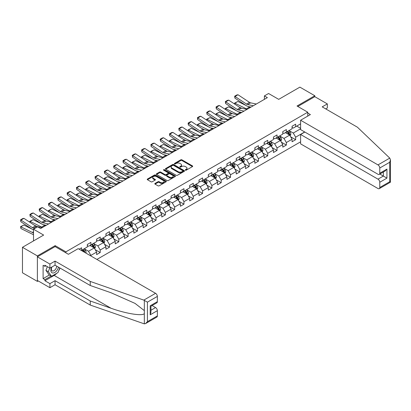 <?xml version="1.0" encoding="UTF-8"?>
<svg xmlns="http://www.w3.org/2000/svg" width="411" height="411" viewBox="0 0 411 411"><rect width="100%" height="100%" fill="white"/><g stroke="black" fill="none" stroke-linecap="round" stroke-linejoin="round"><path stroke-width="0.62" d="M185.418 170.185A0.581 0.334 0 0 0 186.24 170.185L192.461 166.594A0.827 0.478 0 0 0 192.702 166.255A0.827 0.478 0 0 0 192.461 165.916L181.919 159.833A0.827 0.478 0 0 0 180.748 159.833L174.526 163.424A0.581 0.334 0 0 0 175.348 163.897L176.149 163.434A2.651 1.531 0 0 1 179.9 163.434L180.778 163.938A2.651 1.531 0 0 1 181.554 165.022A2.651 1.531 0 0 1 180.778 166.106L179.972 166.568A0.581 0.334 0 0 0 180.794 167.041L181.595 166.578A2.651 1.531 0 0 1 185.346 166.578L186.224 167.082A2.651 1.531 0 0 1 187 168.166A2.651 1.531 0 0 1 186.224 169.25L185.418 169.712A0.581 0.334 0 0 0 185.418 170.185L185.418 169.712M155.039 183.429A0.827 0.478 0 0 0 154.798 183.768A0.827 0.478 0 0 0 155.039 184.107L157.999 185.813A0.827 0.478 0 0 0 159.17 185.813L166.08 181.826A0.827 0.478 0 0 0 166.321 181.487A0.827 0.478 0 0 0 166.08 181.148L155.538 175.06A0.827 0.478 0 0 0 154.366 175.06L147.457 179.052A0.827 0.478 0 0 0 147.215 179.391A0.827 0.478 0 0 0 147.457 179.73L151.027 181.79A0.827 0.478 0 0 0 152.198 181.79L155.158 180.085A0.827 0.478 0 0 0 155.399 179.746A0.827 0.478 0 0 0 155.158 179.407L153.385 178.384A2.214 1.279 0 0 1 152.738 177.48A2.214 1.279 0 0 1 154.104 176.298A2.214 1.279 0 0 1 156.519 176.576L163.46 180.583A2.214 1.279 0 0 1 164.107 181.487A2.214 1.279 0 0 1 162.741 182.669A2.214 1.279 0 0 1 160.326 182.392L159.17 181.724A0.827 0.478 0 0 0 157.999 181.724L155.039 183.429L155.039 184.107L157.999 182.412L157.999 181.724M325.723 108.9L327.336 107.97L327.336 103.906L314.805 96.672L314.805 95.742L299.891 87.132L278.709 99.359L268.568 93.503L264.391 95.912L267.376 97.633L40.663 228.526L37.684 226.805L33.507 229.215L33.507 240.923M55.161 246.641L55.161 245.644L37.386 255.909L22.466 247.299L43.648 235.071L33.507 229.215M55.161 245.644L65.904 251.845L307.767 112.203L307.767 116.097M314.805 95.742L297.025 106.007L307.767 112.203M176.211 175.302A0.827 0.478 0 0 0 177.382 175.302L184.292 171.31A0.827 0.478 0 0 0 184.534 170.971A0.827 0.478 0 0 0 184.292 170.632L173.75 164.549A0.827 0.478 0 0 0 172.579 164.549L165.669 168.536A0.827 0.478 0 0 0 165.428 168.875A0.827 0.478 0 0 0 165.669 169.214L176.211 175.302M163.881 170.313A0.581 0.334 0 0 1 164.467 170.39L164.467 169.702L175.184 175.893A0.827 0.478 0 0 1 175.425 176.232A0.827 0.478 0 0 1 175.184 176.566L168.274 180.557A0.827 0.478 0 0 1 167.102 180.557L156.56 174.47L159.519 172.774L159.519 172.086L156.56 173.796A0.827 0.478 0 0 0 156.319 174.13A0.827 0.478 0 0 0 156.56 174.47L156.56 173.796M159.519 172.774A0.827 0.478 0 0 1 160.691 172.774L160.691 172.086A0.827 0.478 0 0 0 159.519 172.086M160.691 172.086L164.965 174.557A0.827 0.478 0 0 0 166.136 174.557L168.099 173.421A0.827 0.478 0 0 0 168.34 173.082A0.827 0.478 0 0 0 168.099 172.748L163.65 170.18A0.581 0.334 0 0 1 164.467 169.702M37.386 255.909L37.386 281.396L22.466 272.786L22.466 247.299M65.904 252.842L65.904 251.845M96.893 259.439L300.605 141.826M300.605 123.85L295.653 126.706L295.653 124.194L292.072 126.259L292.072 128.771L286.349 132.08L286.349 129.568L282.768 131.633L282.768 134.145L277.04 137.454L277.04 134.936L273.459 137.007L273.459 139.519L267.731 142.828L267.731 140.31L264.155 142.381L264.155 144.893L258.427 148.201L258.427 145.684L254.846 147.755L254.846 150.267L249.117 153.575L249.117 151.058L245.537 153.123L245.537 155.641L239.813 158.949L239.813 156.432L236.233 158.497L236.233 161.014L230.504 164.318L230.504 161.806L226.923 163.871L226.923 166.388L221.195 169.692L221.195 167.179L217.619 169.245L217.619 171.762L211.891 175.065L211.891 172.553L208.31 174.618L208.31 177.136L202.582 180.439L202.582 177.927L199.006 179.992L199.006 182.505L193.278 185.813L193.278 183.301L189.697 185.366L189.697 187.878L183.969 191.187L183.969 188.675L180.388 190.74L180.388 193.252L174.665 196.561L174.665 194.043L171.084 196.114L171.084 198.626L165.356 201.935L165.356 199.417L161.775 201.488L161.775 204L156.046 207.308L156.046 204.791L152.471 206.861L152.471 209.374L146.742 212.682L146.742 210.165L143.162 212.23L143.162 214.748L137.433 218.056L137.433 215.539L133.852 217.604L133.852 220.121L128.129 223.425L128.129 220.913L124.548 222.978L124.548 225.495L118.82 228.799L118.82 226.286L115.239 228.352L115.239 230.869L109.511 234.172L109.511 231.66L105.935 233.725L105.935 236.243L100.207 239.546L100.207 237.034L96.626 239.099L96.626 241.611L90.898 244.92L90.898 242.408L87.322 244.473L87.322 246.985L81.594 250.294L81.594 247.782L79.148 249.189M304.695 131.962L295.653 137.176L295.653 139.694L292.072 141.759L292.072 139.247L286.349 142.55L286.349 145.068L282.768 147.133L282.768 144.615L277.04 147.924L277.04 150.441L273.459 152.507L273.459 149.989L267.731 153.298L267.731 155.81L264.155 157.881L264.155 155.363L258.427 158.672L258.427 161.184L254.846 163.254L254.846 160.737L249.117 164.046L249.117 166.558L245.537 168.628L245.537 166.111L239.813 169.419L239.813 171.932L236.233 173.997L236.233 171.485L230.504 174.793L230.504 177.305L226.923 179.371L226.923 176.858L221.195 180.167L221.195 182.679L217.619 184.745L217.619 182.232L211.891 185.541L211.891 188.053L208.31 190.118L208.31 187.606L202.582 190.91L202.582 193.427L199.006 195.492L199.006 192.98L193.278 196.283L193.278 198.801L189.697 200.866L189.697 198.354L183.969 201.657L183.969 204.175L180.388 206.24L180.388 203.728L174.665 207.031L174.665 209.548L171.084 211.614L171.084 209.096L165.356 212.405L165.356 214.917L161.775 216.987L161.775 214.47L156.046 217.779L156.046 220.291L152.471 222.361L152.471 219.844L146.742 223.152L146.742 225.665L143.162 227.735L143.162 225.218L137.433 228.526L137.433 231.039L133.852 233.109L133.852 230.592L128.129 233.9L128.129 236.412L124.548 238.478L124.548 235.965L118.82 239.274L118.82 241.786L115.239 243.851L115.239 241.339L109.511 244.648L109.511 247.16L105.935 249.225L105.935 246.713L100.207 250.016L100.207 252.534L96.626 254.599L96.626 252.087L90.898 255.39L90.898 255.976M81.594 250.294L81.321 250.448M89.942 245.47L94.242 247.951L88.514 251.26L84.219 248.778M87.322 245.608L88.514 246.297L90.898 244.92M88.514 251.26L90.898 255.39M94.242 247.951L96.626 252.087M99.251 240.101L103.546 242.577L97.818 245.886L93.523 243.404M96.626 240.235L97.818 240.923L100.207 239.546M97.818 245.886L100.207 250.016M103.546 242.577L105.935 246.713M108.561 234.727L112.855 237.204L107.127 240.512L102.832 238.031M105.935 234.861L107.127 235.549L109.511 234.172M107.127 240.512L109.511 244.648M112.855 237.204L115.239 241.339M117.865 229.353L122.159 231.83L116.436 235.138L112.136 232.657M115.239 229.487L116.436 230.181L118.82 228.799M116.436 235.138L118.82 239.274M122.159 231.83L124.548 235.965M127.174 223.98L131.469 226.461L125.74 229.764L121.445 227.283M124.548 224.118L125.74 224.807L128.129 223.425M125.74 229.764L128.129 233.9M131.469 226.461L133.852 230.592M136.478 218.606L140.778 221.087L135.049 224.391L130.755 221.909M133.852 218.744L135.049 219.433L137.433 218.056M135.049 224.391L137.433 228.526M140.778 221.087L143.162 225.218M145.787 213.232L150.082 215.713L144.353 219.017L140.059 216.54M143.162 213.371L144.353 214.059L146.742 212.682M144.353 219.017L146.742 223.152M150.082 215.713L152.471 219.844M155.096 207.858L159.391 210.34L153.663 213.643L149.368 211.167M152.471 207.997L153.663 208.685L156.046 207.308M153.663 213.643L156.046 217.779M159.391 210.34L161.775 214.47M164.4 202.484L168.695 204.966L162.967 208.274L158.672 205.793M161.775 202.623L162.967 203.311L165.356 201.935M162.967 208.274L165.356 212.405M168.695 204.966L171.084 209.096M173.709 197.11L178.004 199.592L172.276 202.9L167.981 200.419M171.084 197.249L172.276 197.938L174.665 196.561M172.276 202.9L174.665 207.031M178.004 199.592L180.388 203.728M183.013 191.737L187.308 194.218L181.585 197.527L177.285 195.045M180.388 191.875L181.585 192.564L183.969 191.187M181.585 197.527L183.969 201.657M187.308 194.218L189.697 198.354M192.322 186.363L196.617 188.844L190.889 192.153L186.594 189.671M189.697 186.502L190.889 187.19L193.278 185.813M190.889 192.153L193.278 196.283M196.617 188.844L199.006 192.98M201.631 180.989L205.926 183.47L200.198 186.779L195.903 184.298M199.006 181.128L200.198 181.816L202.582 180.439M200.198 186.779L202.582 190.91M205.926 183.47L208.31 187.606M210.935 175.62L215.23 178.097L209.502 181.405L205.207 178.924M208.31 175.754L209.502 176.442L211.891 175.065M209.502 181.405L211.891 185.541M215.23 178.097L217.619 182.232M220.245 170.246L224.54 172.723L218.811 176.031L214.516 173.55M217.619 170.38L218.811 171.074L221.195 169.692M218.811 176.031L221.195 180.167M224.54 172.723L226.923 176.858M229.549 164.873L233.844 167.349L228.12 170.657L223.82 168.176M226.923 165.011L228.12 165.7L230.504 164.318M228.12 170.657L230.504 174.793M233.844 167.349L236.233 171.485M238.858 159.499L243.153 161.98L237.424 165.284L233.129 162.802M236.233 159.638L237.424 160.326L239.813 158.949M237.424 165.284L239.813 169.419M243.153 161.98L245.537 166.111M248.162 154.125L252.462 156.606L246.734 159.91L242.439 157.434M245.537 154.264L246.734 154.952L249.117 153.575M246.734 159.91L249.117 164.046M252.462 156.606L254.846 160.737M257.471 148.751L261.766 151.233L256.038 154.536L251.743 152.06M254.846 148.89L256.038 149.578L258.427 148.201M256.038 154.536L258.427 158.672M261.766 151.233L264.155 155.363M266.78 143.377L271.075 145.859L265.347 149.162L261.052 146.686M264.155 143.516L265.347 144.204L267.731 142.828M265.347 149.162L267.731 153.298M271.075 145.859L273.459 149.989M276.084 138.004L280.379 140.485L274.656 143.793L270.356 141.312M273.459 138.142L274.656 138.831L277.04 137.454M274.656 143.793L277.04 147.924M280.379 140.485L282.768 144.615M285.393 132.63L289.688 135.111L283.96 138.42L279.665 135.938M282.768 132.768L283.96 133.457L286.349 132.08M283.96 138.42L286.349 142.55M289.688 135.111L292.072 139.247M300.605 128.807L293.269 133.046L288.974 130.564M296.727 126.085L300.605 128.324M292.072 127.395L293.269 128.083L295.653 126.706M293.269 133.046L295.653 137.176M37.386 281.396L38.187 280.934M264.391 95.912L264.391 99.359M290.675 136.817L295.653 139.694M281.365 142.191L286.349 145.068M272.056 147.564L277.04 150.441M262.752 152.938L267.731 155.81M253.443 158.312L258.427 161.184M244.139 163.681L249.117 166.558M234.83 169.055L239.813 171.932M225.521 174.428L230.504 177.305M216.217 179.802L221.195 182.679M206.908 185.176L211.891 188.053M197.604 190.55L202.582 193.427M188.295 195.924L193.278 198.801M178.985 201.298L183.969 204.175M169.681 206.671L174.665 209.548M160.372 212.045L165.356 214.917M151.068 217.419L156.046 220.291M141.759 222.788L146.742 225.665M132.455 228.162L137.433 231.039M123.146 233.535L128.129 236.412M113.837 238.909L118.82 241.786M104.533 244.283L109.511 247.16M95.224 249.657L100.207 252.534M185.649 170.267L186.224 169.938A2.651 1.531 0 0 0 187 168.854L187 168.166M181.554 165.022L181.554 165.71A2.651 1.531 0 0 1 180.778 166.794L180.203 167.123M192.451 166.599L181.919 160.521A0.827 0.478 0 0 0 180.748 160.521L174.757 163.979M184.292 170.632L184.292 171.31L173.75 165.237A0.827 0.478 0 0 0 172.579 165.237L165.679 169.219M182.828 171.207A0.581 0.334 0 0 0 182.828 170.735L173.576 165.392A0.581 0.334 0 0 0 172.754 165.392L171.906 165.885A2.651 1.531 0 0 0 171.13 166.964A2.651 1.531 0 0 0 171.906 168.048L178.23 171.7A2.651 1.531 0 0 0 181.975 171.7L182.828 171.207L182.828 171.896A0.581 0.334 0 0 0 182.998 171.659L182.998 170.971M171.13 166.964L171.13 167.652A2.651 1.531 0 0 0 171.906 168.736L171.906 168.048M182.828 171.896L181.975 172.389A2.651 1.531 0 0 1 178.23 172.389L171.906 168.736M160.691 172.774L164.965 175.245A0.827 0.478 0 0 0 166.136 175.245L168.099 174.11A0.827 0.478 0 0 0 168.34 173.776L168.34 173.082M164.467 170.39L175.173 176.576M169.404 177.115A2.214 1.279 0 0 0 171.819 177.393A2.214 1.279 0 0 0 173.185 176.211A2.214 1.279 0 0 0 172.533 175.307L170.092 173.894A0.827 0.478 0 0 0 168.921 173.894L166.958 175.029A0.827 0.478 0 0 0 166.712 175.369A0.827 0.478 0 0 0 166.958 175.708L169.404 177.115L169.404 177.804A2.214 1.279 0 0 0 171.819 178.081A2.214 1.279 0 0 0 173.185 176.9L173.185 176.211M166.712 175.369L166.712 176.057A0.827 0.478 0 0 0 166.958 176.396L166.958 175.708M169.404 177.804L166.958 176.396M164.107 181.487L164.107 182.176A2.214 1.279 0 0 1 162.741 183.357A2.214 1.279 0 0 1 160.326 183.08L159.17 182.412A0.827 0.478 0 0 0 157.999 182.412M152.738 177.48L152.738 178.169A2.214 1.279 0 0 0 153.385 179.073L153.385 178.384M155.158 179.407L155.158 180.085L153.385 179.073M166.07 181.832L155.538 175.754A0.827 0.478 0 0 0 154.366 175.754L147.467 179.735M290.161 135.928L290.87 134.14A2.235 1.29 -120 0 0 290.156 132.234L288.923 130.59M234.763 104.147L234.614 103.074L237.887 101.46L245.989 105.457M247.997 106.454L249.379 107.132A6.329 3.653 60 0 1 250.14 107.584M286.775 133.431L285.943 132.316M237.887 101.46L234.907 103.182L246.4 108.858A6.329 3.653 60 0 1 247.16 109.305M234.614 103.074L234.974 104.281M241.827 108.324L238.914 106.886M287.073 131.659L288.306 133.303A2.235 1.29 60 0 1 288.948 134.649L289.663 134.233A2.235 1.29 -120 0 0 289.02 132.892L287.792 131.248M287.232 131.571L288.594 133.395A1.141 0.658 60 0 1 288.805 133.739L289.663 134.233M253.34 105.74L247.638 104.569A4.218 2.435 60 0 1 246.508 104.075L235.015 96.477L234.907 98.137L246.4 105.73A6.329 3.653 -120 0 0 248.095 106.475L251.023 107.076M256.32 104.019L250.618 102.848A4.218 2.435 60 0 1 249.487 102.354L237.995 94.756L235.015 96.477L234.655 96.205L236.741 95.003L237.995 94.756M234.907 98.137L234.655 96.205M51.622 267.15A5.482 3.165 120 0 0 52.808 272.996A5.482 3.165 120 0 0 58.46 267.145M51.914 266.98A3.756 2.168 120 0 0 52.161 270.844A3.756 2.168 120 0 0 52.711 271.013A3.756 2.168 120 0 0 56.692 266.128M59.78 267.91L57.966 272.58L51.524 276.3L49.14 274.923L45.919 270.34L47.347 266.657M51.524 276.3L48.303 271.717L49.731 268.034M45.919 270.34L48.303 271.717M389.762 158.107L390.45 159.776L389.71 162.273L379.774 168.007A2.533 1.459 -120 0 0 377.986 164.903L389.762 158.107L357.4 127.189L322.203 106.865L327.336 103.906M304.844 132.044L300.605 134.489L300.605 143.86L377.986 188.536A2.533 1.459 -120 0 0 379.25 188.659A2.533 1.459 -120 0 0 379.774 187.503L379.774 182.268A2.533 1.459 -120 0 0 377.986 179.165L383.355 176.067L386.936 178.133L379.774 182.268M300.605 134.489L377.986 179.165M307.767 113.066L310.392 114.582L300.605 120.233L300.605 129.599L377.986 174.274A2.533 1.459 -120 0 0 379.25 174.398A2.533 1.459 -120 0 0 379.774 173.242L379.774 168.007M300.605 120.233L377.986 164.903M314.805 96.672L297.831 106.47M379.862 174.048L383.355 176.067L383.355 172.029M379.774 173.242L386.936 169.106L385.143 170.997L379.25 174.398M379.774 187.503L389.71 181.765L390.085 181.986M56.78 273.264A9.494 5.482 -60 0 1 54.149 275.406L44.902 280.744L49.911 283.636L55.043 280.672L90.245 300.996L90.245 305.06L144.328 323.868L145.638 323.534L147.426 321.649L157.362 315.91A2.533 1.459 60 0 1 156.838 317.071L145.638 323.534M90.245 300.996L111.047 308.255C125.828 313.624 142.386 316.29 144.328 313.614L144.328 310.613L135.034 303.395L111.047 292.755L90.245 285.496L55.043 265.172L49.911 268.136L44.902 265.244L44.902 266.343L43.109 265.311L43.109 278.607L44.902 279.639L51.108 276.058M49.911 283.636L49.911 287.7L37.386 280.466L37.386 256.839L55.105 246.61L68.406 254.291L78.193 248.64L155.569 293.315A2.533 1.459 60 0 1 157.362 296.413L157.362 301.653A2.533 1.459 60 0 1 156.838 302.809L150.945 306.21L150.945 312.314L150.2 314.811L150.2 305.784C151.166 306.344 151.166 306.344 150.2 305.784L157.362 301.653M55.043 280.672L55.043 284.741L49.911 287.7M90.245 305.06L55.043 284.741M157.362 296.413L147.426 302.152L143.793 300.112L90.245 281.432L55.043 261.108L49.911 264.073L49.911 268.136M49.911 264.073L37.386 256.839M44.902 280.744L44.902 279.639M55.043 261.108L55.043 265.172M90.245 281.432L90.245 285.496M150.945 310.248L155.569 307.577A2.533 1.459 60 0 1 157.362 310.675L157.362 315.91M155.569 307.577L152.075 305.558M60.011 268.044A9.494 5.482 -60 0 1 58.665 270.782M45.857 265.794L44.902 266.343M43.109 278.607L49.315 275.026M280.852 141.302L281.561 139.514A2.235 1.29 -120 0 0 280.847 137.608L279.619 135.964M225.459 109.521L225.305 108.447L228.583 106.834L236.679 110.831M238.693 111.828L240.075 112.506A6.329 3.653 60 0 1 240.836 112.958M277.471 138.805L276.634 137.69M228.583 106.834L225.598 108.555L237.09 114.232A6.329 3.653 60 0 1 237.851 114.679M225.305 108.447L225.665 109.655M232.518 113.698L229.605 112.26M277.769 137.033L278.997 138.677A2.235 1.29 60 0 1 279.639 140.023L280.353 139.606A2.235 1.29 -120 0 0 279.716 138.266L278.483 136.622M277.923 136.945L279.29 138.769A1.141 0.658 60 0 1 279.495 139.113L280.353 139.606M271.543 146.676L272.257 144.888A2.235 1.29 -120 0 0 271.543 142.982L270.31 141.338M216.15 114.89L215.996 113.821L219.274 112.208L227.375 116.205M229.384 117.202L230.766 117.88A6.329 3.653 60 0 1 231.527 118.332M268.162 144.179L267.325 143.059M219.274 112.208L216.294 113.929L227.781 119.606A6.329 3.653 60 0 1 228.542 120.053M215.996 113.821L216.356 115.029M223.214 119.072L220.301 117.633M268.46 142.406L269.693 144.05A2.235 1.29 60 0 1 270.33 145.396L271.049 144.98A2.235 1.29 -120 0 0 270.407 143.639L269.174 141.995M268.614 142.319L269.981 144.138A1.141 0.658 60 0 1 270.191 144.487L271.049 144.98M244.031 111.114L238.329 109.943A4.218 2.435 60 0 1 237.198 109.449L225.706 101.851L225.598 103.51L237.09 111.104A6.329 3.653 -120 0 0 238.786 111.849L241.719 112.45M247.016 109.393L241.314 108.221A4.218 2.435 60 0 1 240.183 107.723L228.691 100.13L225.706 101.851L225.346 101.579L227.437 100.376L228.691 100.13M225.598 103.51L225.346 101.579M234.722 116.488L229.019 115.316A4.218 2.435 60 0 1 227.889 114.823L216.397 107.225L216.294 108.884L227.781 116.477A6.329 3.653 -120 0 0 229.477 117.222L232.41 117.823M237.707 114.761L232.004 113.595A4.218 2.435 60 0 1 230.874 113.097L219.382 105.504L216.397 107.225L216.042 106.952L218.128 105.75L219.382 105.504M216.294 108.884L216.042 106.952M262.239 152.049L262.948 150.262A2.235 1.29 -120 0 0 262.233 148.356L261 146.712M206.841 120.264L206.692 119.195L209.97 117.582L218.066 121.579M220.08 122.57L221.457 123.254A6.329 3.653 60 0 1 222.223 123.706M258.858 149.553L258.021 148.433M209.97 117.582L206.985 119.303L218.477 124.975A6.329 3.653 60 0 1 219.238 125.427M206.692 119.195L207.052 120.402M213.905 124.446L210.992 123.007M259.151 147.78L260.384 149.424A2.235 1.29 60 0 1 261.026 150.77L261.74 150.354A2.235 1.29 -120 0 0 261.103 149.008L259.87 147.369M259.31 147.688L260.677 149.512A1.141 0.658 60 0 1 260.882 149.861L261.74 150.354M252.929 157.423L253.638 155.635A2.235 1.29 -120 0 0 252.929 153.729L251.696 152.085M197.537 125.638L197.383 124.569L200.66 122.951L208.762 126.953M210.771 127.944L212.153 128.628A6.329 3.653 60 0 1 212.913 129.08M249.549 154.926L248.712 153.806M200.66 122.951L197.676 124.677L209.168 130.349A6.329 3.653 60 0 1 209.929 130.801M197.383 124.569L197.742 125.776M204.601 129.819L201.688 128.381M249.847 153.154L251.08 154.798A2.235 1.29 60 0 1 251.717 156.144L252.436 155.728A2.235 1.29 -120 0 0 251.794 154.382L250.561 152.738M250.001 153.062L251.368 154.885A1.141 0.658 60 0 1 251.573 155.235L252.436 155.728M243.625 162.792L244.334 161.004A2.235 1.29 -120 0 0 243.62 159.103L242.387 157.459M188.228 131.011L188.079 129.943L191.351 128.324L199.453 132.327M201.462 133.318L202.844 134.001A6.329 3.653 60 0 1 203.604 134.454M240.24 160.3L239.408 159.18M191.351 128.324L188.372 130.051L199.864 135.722A6.329 3.653 60 0 1 200.625 136.175M188.079 129.943L188.438 131.15M195.292 135.193L192.379 133.755M240.538 158.528L241.771 160.172A2.235 1.29 60 0 1 242.413 161.513L243.127 161.102A2.235 1.29 -120 0 0 242.485 159.756L241.257 158.112M240.697 158.435L242.064 160.259A1.141 0.658 60 0 1 242.269 160.609L243.127 161.102M225.418 121.862L219.715 120.69A4.218 2.435 60 0 1 218.585 120.192L207.093 112.599L206.985 114.253L218.477 121.851A6.329 3.653 -120 0 0 220.173 122.591L223.106 123.192M228.398 120.135L222.695 118.969A4.218 2.435 60 0 1 221.565 118.471L210.078 110.878L207.093 112.599L206.733 112.326L208.824 111.119L210.078 110.878M206.985 114.253L206.733 112.326M216.109 127.235L210.406 126.064A4.218 2.435 60 0 1 209.276 125.566L197.783 117.972L197.676 119.627L209.168 127.225A6.329 3.653 -120 0 0 210.864 127.965L213.797 128.566M219.094 125.509L213.391 124.343A4.218 2.435 60 0 1 212.261 123.845L200.768 116.251L197.783 117.972L197.429 117.7L199.515 116.493L200.768 116.251M197.676 119.627L197.429 117.7M206.805 132.604L201.102 131.438A4.218 2.435 60 0 1 199.972 130.939L188.479 123.346L188.372 125.001L199.864 132.599A6.329 3.653 -120 0 0 201.56 133.339L204.488 133.94M209.785 130.883L204.082 129.717A4.218 2.435 60 0 1 202.952 129.218L191.459 121.625L188.479 123.346L188.12 123.074L190.206 121.867L191.459 121.625M188.372 125.001L188.12 123.074M234.316 168.166L235.025 166.378A2.235 1.29 -120 0 0 234.311 164.477L233.083 162.833M178.924 136.385L178.77 135.317L182.047 133.698L190.144 137.7M192.158 138.692L193.54 139.375A6.329 3.653 60 0 1 194.3 139.827M230.936 165.669L230.098 164.554M182.047 133.698L179.062 135.425L190.555 141.096A6.329 3.653 60 0 1 191.315 141.548M178.77 135.317L179.129 136.524M185.983 140.567L183.075 139.129M231.234 163.902L232.462 165.546A2.235 1.29 60 0 1 233.104 166.887L233.818 166.476A2.235 1.29 -120 0 0 233.181 165.13L231.948 163.486M231.388 163.809L232.754 165.633A1.141 0.658 60 0 1 232.96 165.977L233.818 166.476M197.496 137.978L191.793 136.812A4.218 2.435 60 0 1 190.663 136.313L179.17 128.72L179.062 130.374L190.555 137.968A6.329 3.653 -120 0 0 192.25 138.713L195.184 139.314M200.481 136.257L194.778 135.085A4.218 2.435 60 0 1 193.648 134.592L182.155 126.999L179.17 128.72L178.811 128.448L180.902 127.24L182.155 126.999M179.062 130.374L178.811 128.448M225.012 173.54L225.721 171.752A2.235 1.29 -120 0 0 225.007 169.851L223.774 168.207M169.615 141.759L169.46 140.69L172.738 139.072L180.84 143.074M182.849 144.066L184.231 144.749A6.329 3.653 60 0 1 184.991 145.196M221.627 171.043L220.789 169.928M172.738 139.072L169.758 140.793L181.246 146.47A6.329 3.653 60 0 1 182.011 146.922M169.46 140.69L169.825 141.898M176.679 145.941L173.766 144.502M221.925 169.275L223.158 170.919A2.235 1.29 60 0 1 223.795 172.26L224.514 171.849A2.235 1.29 -120 0 0 223.872 170.503L222.639 168.859M222.079 169.183L223.445 171.007A1.141 0.658 60 0 1 223.656 171.351L224.514 171.849M188.187 143.352L182.484 142.185A4.218 2.435 60 0 1 181.354 141.687L169.866 134.094L169.758 135.748L181.246 143.341A6.329 3.653 -120 0 0 182.946 144.086L185.875 144.687M191.172 141.631L185.469 140.459A4.218 2.435 60 0 1 184.339 139.966L172.846 132.373L169.866 134.094L169.507 133.822L171.593 132.614L172.846 132.373M169.758 135.748L169.507 133.822M215.703 178.913L216.412 177.126A2.235 1.29 -120 0 0 215.698 175.225L214.47 173.581M160.305 147.133L160.156 146.064L163.434 144.446L171.531 148.448M173.545 149.44L174.927 150.123A6.329 3.653 60 0 1 175.687 150.57M212.323 176.417L211.485 175.302M163.434 144.446L160.449 146.167L171.942 151.844A6.329 3.653 60 0 1 172.702 152.296M160.156 146.064L160.516 147.272M167.369 151.315L164.457 149.876M212.621 174.649L213.848 176.288A2.235 1.29 60 0 1 214.491 177.634L215.205 177.223A2.235 1.29 -120 0 0 214.568 175.877L213.335 174.233M212.775 174.557L214.141 176.381A1.141 0.658 60 0 1 214.347 176.725L215.205 177.223M178.883 148.725L173.18 147.554A4.218 2.435 60 0 1 172.05 147.061L160.557 139.468L160.449 141.122L171.942 148.715A6.329 3.653 -120 0 0 173.637 149.46L176.571 150.061M181.862 147.004L176.165 145.833A4.218 2.435 60 0 1 175.029 145.34L163.542 137.747L160.557 139.468L160.198 139.195L162.288 137.988L163.542 137.747M160.449 141.122L160.198 139.195M206.394 184.287L207.108 182.499A2.235 1.29 -120 0 0 206.394 180.599L205.161 178.955M151.001 152.507L150.847 151.438L154.125 149.82L162.227 153.822M164.236 154.813L165.618 155.497A6.329 3.653 60 0 1 166.378 155.944M203.013 181.79L202.176 180.676M154.125 149.82L151.14 151.541L162.633 157.218A6.329 3.653 60 0 1 163.393 157.67M150.847 151.438L151.207 152.645M158.065 156.689L155.153 155.25M203.311 180.018L204.544 181.662A2.235 1.29 60 0 1 205.181 183.008L205.901 182.597A2.235 1.29 -120 0 0 205.259 181.251L204.026 179.607M203.466 179.931L204.832 181.754A1.141 0.658 60 0 1 205.038 182.099L205.901 182.597M169.573 154.099L163.871 152.928A4.218 2.435 60 0 1 162.741 152.435L151.248 144.842L151.14 146.496L162.633 154.089A6.329 3.653 -120 0 0 164.328 154.834L167.262 155.435M172.558 152.378L166.856 151.207A4.218 2.435 60 0 1 165.725 150.714L154.233 143.115L151.248 144.842L150.894 144.569L152.979 143.362L154.233 143.115M151.14 146.496L150.894 144.569M197.09 189.661L197.799 187.873A2.235 1.29 -120 0 0 197.085 185.967L195.852 184.323M141.692 157.881L141.543 156.807L144.816 155.194L152.918 159.191M154.932 160.187L156.308 160.871A6.329 3.653 60 0 1 157.069 161.318M193.709 187.164L192.872 186.049M144.816 155.194L141.836 156.915L153.329 162.592A6.329 3.653 60 0 1 154.089 163.039M141.543 156.807L141.903 158.014M148.756 162.062L145.843 160.624M194.002 185.392L195.235 187.036A2.235 1.29 60 0 1 195.877 188.382L196.592 187.971A2.235 1.29 -120 0 0 195.949 186.625L194.722 184.981M194.162 185.304L195.528 187.128A1.141 0.658 60 0 1 195.734 187.473L196.592 187.971M160.269 159.473L154.567 158.302A4.218 2.435 60 0 1 153.437 157.809L141.944 150.215L141.836 151.87L153.329 159.463A6.329 3.653 -120 0 0 155.024 160.208L157.958 160.809M163.249 157.752L157.547 156.581A4.218 2.435 60 0 1 156.416 156.088L144.924 148.489L141.944 150.215L141.584 149.938L143.67 148.736L144.924 148.489M141.836 151.87L141.584 149.938M187.781 195.035L188.49 193.247A2.235 1.29 -120 0 0 187.776 191.341L186.548 189.697M132.388 163.254L132.234 162.181L135.512 160.567L143.609 164.564M145.622 165.561L147.004 166.239A6.329 3.653 60 0 1 147.765 166.691M184.4 192.538L183.563 191.423M135.512 160.567L132.527 162.288L144.02 167.965A6.329 3.653 60 0 1 144.78 168.412M132.234 162.181L132.594 163.388M139.452 167.431L136.539 165.998M184.698 190.766L185.926 192.41A2.235 1.29 60 0 1 186.568 193.756L187.282 193.345A2.235 1.29 -120 0 0 186.645 191.999L185.412 190.355M184.852 190.678L186.219 192.502A1.141 0.658 60 0 1 186.424 192.846L187.282 193.345M150.96 164.847L145.258 163.676A4.218 2.435 60 0 1 144.127 163.182L132.635 155.584L132.527 157.243L144.02 164.837A6.329 3.653 -120 0 0 145.715 165.582L148.648 166.183M153.945 163.126L148.243 161.955A4.218 2.435 60 0 1 147.112 161.461L135.62 153.863L132.635 155.584L132.275 155.312L134.366 154.11L135.62 153.863M132.527 157.243L132.275 155.312M178.477 200.409L179.186 198.621A2.235 1.29 -120 0 0 178.472 196.715L177.239 195.071M123.079 168.628L122.925 167.554L126.203 165.941L134.305 169.938M136.313 170.935L137.695 171.613A6.329 3.653 60 0 1 138.456 172.065M175.091 197.912L174.259 196.797M126.203 165.941L123.223 167.662L134.716 173.339A6.329 3.653 60 0 1 135.476 173.786M122.925 167.554L123.29 168.762M130.143 172.805L127.23 171.366M175.389 196.139L176.622 197.783A2.235 1.29 60 0 1 177.259 199.13L177.978 198.713A2.235 1.29 -120 0 0 177.336 197.372L176.108 195.728M175.548 196.052L176.91 197.876A1.141 0.658 60 0 1 177.12 198.22L177.978 198.713M141.651 170.221L135.954 169.049A4.218 2.435 60 0 1 134.818 168.556L123.331 160.958L123.223 162.617L134.716 170.211A6.329 3.653 -120 0 0 136.411 170.955L139.339 171.557M144.636 168.5L138.933 167.328A4.218 2.435 60 0 1 137.803 166.83L126.311 159.237L123.331 160.958L122.971 160.686L125.057 159.483L126.311 159.237M123.223 162.617L122.971 160.686M169.168 205.783L169.877 203.995A2.235 1.29 -120 0 0 169.162 202.089L167.935 200.445M113.775 173.997L113.621 172.928L116.899 171.315L124.995 175.312M127.009 176.309L128.391 176.987A6.329 3.653 60 0 1 129.152 177.439M165.787 203.286L164.95 202.166M116.899 171.315L113.914 173.036L125.406 178.713A6.329 3.653 60 0 1 126.167 179.16M113.621 172.928L113.981 174.136M120.834 178.179L117.921 176.74M166.085 201.513L167.313 203.157A2.235 1.29 60 0 1 167.955 204.503L168.669 204.087A2.235 1.29 -120 0 0 168.032 202.746L166.799 201.102M166.239 201.426L167.606 203.25A1.141 0.658 60 0 1 167.811 203.594L168.669 204.087M132.347 175.595L126.645 174.423A4.218 2.435 60 0 1 125.514 173.93L114.022 166.332L113.914 167.991L125.406 175.584A6.329 3.653 -120 0 0 127.102 176.329L130.035 176.93M135.332 173.868L129.629 172.702A4.218 2.435 60 0 1 128.499 172.204L117.007 164.611L114.022 166.332L113.662 166.059L115.753 164.857L117.007 164.611M113.914 167.991L113.662 166.059M159.858 211.156L160.573 209.369A2.235 1.29 -120 0 0 159.858 207.463L158.625 205.819M104.466 179.371L104.312 178.302L107.59 176.689L115.691 180.686M117.7 181.677L119.082 182.361A6.329 3.653 60 0 1 119.842 182.813M156.478 208.66L155.641 207.54M107.59 176.689L104.605 178.41L116.097 184.082A6.329 3.653 60 0 1 116.858 184.534M104.312 178.302L104.671 179.509M111.53 183.553L108.617 182.114M156.776 206.887L158.009 208.531A2.235 1.29 60 0 1 158.646 209.877L159.365 209.461A2.235 1.29 -120 0 0 158.723 208.115L157.49 206.476M156.93 206.795L158.297 208.618A1.141 0.658 60 0 1 158.507 208.968L159.365 209.461M123.038 180.968L117.335 179.797A4.218 2.435 60 0 1 116.205 179.304L104.713 171.706L104.605 173.36L116.097 180.958A6.329 3.653 -120 0 0 117.793 181.698L120.726 182.304M126.023 179.242L120.32 178.076A4.218 2.435 60 0 1 119.19 177.578L107.697 169.984L104.713 171.706L104.358 171.433L106.444 170.226L107.697 169.984M104.605 173.36L104.358 171.433M150.554 216.53L151.263 214.742A2.235 1.29 -120 0 0 150.549 212.836L149.316 211.192M95.157 184.745L95.008 183.676L98.286 182.058L106.382 186.06M108.396 187.051L109.773 187.735A6.329 3.653 60 0 1 110.533 188.187M147.174 214.033L146.337 212.913M98.286 182.058L95.301 183.784L106.793 189.456A6.329 3.653 60 0 1 107.554 189.908M95.008 183.676L95.367 184.883M102.221 188.926L99.308 187.488M147.467 212.261L148.7 213.905A2.235 1.29 60 0 1 149.342 215.251L150.056 214.835A2.235 1.29 -120 0 0 149.414 213.489L148.186 211.845M147.626 212.168L148.993 213.992A1.141 0.658 60 0 1 149.198 214.342L150.056 214.835M113.734 186.342L108.031 185.171A4.218 2.435 60 0 1 106.901 184.673L95.409 177.079L95.301 178.734L106.793 186.332A6.329 3.653 -120 0 0 108.489 187.072L111.422 187.673M116.714 184.616L111.011 183.45A4.218 2.435 60 0 1 109.881 182.952L98.388 175.358L95.409 177.079L95.049 176.807L97.14 175.6L98.388 175.358M95.301 178.734L95.049 176.807M141.245 221.904L141.954 220.116A2.235 1.29 -120 0 0 141.245 218.21L140.012 216.566M85.853 190.118L85.699 189.05L88.976 187.431L97.078 191.434M99.087 192.425L100.469 193.108A6.329 3.653 60 0 1 101.229 193.56M137.865 219.407L137.027 218.287M88.976 187.431L85.991 189.158L97.484 194.829A6.329 3.653 60 0 1 98.244 195.282M85.699 189.05L86.058 190.257M92.917 194.3L90.004 192.862M138.163 217.635L139.396 219.279A2.235 1.29 60 0 1 140.033 220.625L140.747 220.209A2.235 1.29 -120 0 0 140.11 218.863L138.877 217.219M138.317 217.542L139.683 219.366A1.141 0.658 60 0 1 139.889 219.715L140.747 220.209M104.425 191.711L98.722 190.545A4.218 2.435 60 0 1 97.592 190.046L86.099 182.453L85.991 184.107L97.484 191.706A6.329 3.653 -120 0 0 99.179 192.446L102.113 193.047M107.41 189.99L101.707 188.824A4.218 2.435 60 0 1 100.577 188.325L89.084 180.732L86.099 182.453L85.74 182.181L87.831 180.974L89.084 180.732M85.991 184.107L85.74 182.181M131.941 227.273L132.65 225.485A2.235 1.29 -120 0 0 131.936 223.584L130.703 221.94M76.544 195.492L76.395 194.424L79.667 192.805L87.769 196.807M89.778 197.799L91.16 198.482A6.329 3.653 60 0 1 91.92 198.934M128.556 224.776L127.723 223.661M79.667 192.805L76.687 194.531L88.18 200.203A6.329 3.653 60 0 1 88.94 200.655M76.395 194.424L76.754 195.631M83.608 199.674L80.695 198.236M128.854 223.009L130.087 224.653A2.235 1.29 60 0 1 130.729 225.993L131.443 225.582A2.235 1.29 -120 0 0 130.801 224.236L129.573 222.592M129.013 222.916L130.374 224.74A1.141 0.658 60 0 1 130.585 225.084L131.443 225.582M95.121 197.085L89.418 195.919A4.218 2.435 60 0 1 88.288 195.42L76.795 187.827L76.687 189.481L88.18 197.08A6.329 3.653 -120 0 0 89.875 197.819L92.804 198.421M98.101 195.364L92.398 194.192A4.218 2.435 60 0 1 91.268 193.699L79.775 186.106L76.795 187.827L76.436 187.555L78.522 186.347L79.775 186.106M76.687 189.481L76.436 187.555M122.632 232.647L123.341 230.859A2.235 1.29 -120 0 0 122.627 228.958L121.399 227.314M67.24 200.866L67.085 199.797L70.363 198.179L78.46 202.181M80.474 203.173L81.856 203.856A6.329 3.653 60 0 1 82.616 204.308M119.252 230.15L118.414 229.035M70.363 198.179L67.378 199.9L78.871 205.577A6.329 3.653 60 0 1 79.631 206.029M67.085 199.797L67.445 201.005M74.299 205.048L71.386 203.609M119.55 228.382L120.777 230.026A2.235 1.29 60 0 1 121.42 231.367L122.134 230.956A2.235 1.29 -120 0 0 121.497 229.61L120.264 227.966M119.704 228.29L121.07 230.114A1.141 0.658 60 0 1 121.276 230.458L122.134 230.956M85.812 202.459L80.109 201.292A4.218 2.435 60 0 1 78.979 200.794L67.486 193.201L67.378 194.855L78.871 202.448A6.329 3.653 -120 0 0 80.566 203.193L83.5 203.794M88.797 200.738L83.094 199.566A4.218 2.435 60 0 1 81.964 199.073L70.471 191.48L67.486 193.201L67.127 192.929L69.218 191.721L70.471 191.48M67.378 194.855L67.127 192.929M113.328 238.02L114.037 236.233A2.235 1.29 -120 0 0 113.323 234.332L112.09 232.688M57.93 206.24L57.776 205.171L61.054 203.553L69.156 207.555M71.165 208.547L72.547 209.23A6.329 3.653 60 0 1 73.307 209.677M109.943 235.524L109.105 234.409M61.054 203.553L58.074 205.274L69.562 210.951A6.329 3.653 60 0 1 70.322 211.403M57.776 205.171L58.141 206.379M64.995 210.422L62.082 208.983M110.24 233.756L111.473 235.395A2.235 1.29 60 0 1 112.111 236.741L112.83 236.33A2.235 1.29 -120 0 0 112.188 234.984L110.955 233.34M110.395 233.664L111.761 235.488A1.141 0.658 60 0 1 111.972 235.832L112.83 236.33M76.503 207.832L70.8 206.666A4.218 2.435 60 0 1 69.67 206.168L58.177 198.575L58.074 200.229L69.562 207.822A6.329 3.653 -120 0 0 71.257 208.567L74.191 209.168M79.487 206.111L73.785 204.94A4.218 2.435 60 0 1 72.655 204.447L61.162 196.854L58.177 198.575L57.823 198.302L59.908 197.095L61.162 196.854M58.074 200.229L57.823 198.302M104.019 243.394L104.728 241.606A2.235 1.29 -120 0 0 104.014 239.705L102.781 238.061M48.621 211.614L48.472 210.545L51.75 208.927L59.847 212.929M61.861 213.92L63.237 214.604A6.329 3.653 60 0 1 64.003 215.051M100.638 240.897L99.801 239.783M51.75 208.927L48.765 210.648L60.258 216.325A6.329 3.653 60 0 1 61.018 216.777M48.472 210.545L48.832 211.752M55.685 215.796L52.772 214.357M100.931 239.125L102.164 240.769A2.235 1.29 60 0 1 102.807 242.115L103.521 241.704A2.235 1.29 -120 0 0 102.884 240.358L101.651 238.714M101.091 239.038L102.457 240.861A1.141 0.658 60 0 1 102.663 241.206L103.521 241.704M67.199 213.206L61.496 212.035A4.218 2.435 60 0 1 60.366 211.542L48.873 203.948L48.765 205.603L60.258 213.196A6.329 3.653 -120 0 0 61.953 213.941L64.887 214.542M70.178 211.485L64.476 210.314A4.218 2.435 60 0 1 63.345 209.821L51.858 202.222L48.873 203.948L48.513 203.676L50.604 202.469L51.858 202.222M48.765 205.603L48.513 203.676M94.71 248.768L95.419 246.98A2.235 1.29 -120 0 0 94.71 245.074L93.477 243.435M39.317 216.987L39.163 215.914L42.441 214.301L50.543 218.303M52.551 219.294L53.933 219.977A6.329 3.653 60 0 1 54.694 220.424M91.329 246.271L90.492 245.156M42.441 214.301L39.456 216.022L50.949 221.699A6.329 3.653 60 0 1 51.709 222.145M39.163 215.914L39.523 217.121M46.381 221.169L43.468 219.731M91.627 244.499L92.86 246.143A2.235 1.29 60 0 1 93.497 247.489L94.217 247.078A2.235 1.29 -120 0 0 93.574 245.732L92.341 244.088M91.781 244.411L93.148 246.235A1.141 0.658 60 0 1 93.354 246.579L94.217 247.078M57.889 218.58L52.187 217.409A4.218 2.435 60 0 1 51.056 216.916L39.564 209.322L39.456 210.977L50.949 218.57A6.329 3.653 -120 0 0 52.644 219.315L55.577 219.916M60.874 216.859L55.172 215.688A4.218 2.435 60 0 1 54.041 215.194L42.549 207.596L39.564 209.322L39.209 209.045L41.295 207.843L42.549 207.596M39.456 210.977L39.209 209.045M85.868 253.073L86.115 252.354A2.235 1.29 -120 0 0 85.401 250.448L84.168 248.804M30.008 222.361L29.859 221.288L33.132 219.674L41.234 223.671M43.242 224.668L44.624 225.346A6.329 3.653 60 0 1 45.385 225.798M33.132 219.674L30.152 221.395L41.645 227.072A6.329 3.653 60 0 1 42.405 227.519M29.859 221.288L30.219 222.495M37.072 226.538L34.159 225.105M84.918 252.524L84.907 252.452A2.235 1.29 -120 0 0 84.265 251.106L83.037 249.462M82.477 249.785L83.844 251.609A1.141 0.658 60 0 1 84.05 251.953L84.907 252.452M82.318 249.873L83.551 251.517A2.235 1.29 60 0 1 83.787 251.871M48.585 223.954L42.883 222.783A4.218 2.435 60 0 1 41.752 222.289L30.26 214.696L30.152 216.35L41.645 223.944A6.329 3.653 -120 0 0 43.34 224.689L46.268 225.29M51.565 222.233L45.862 221.061A4.218 2.435 60 0 1 44.732 220.568L33.24 212.97L30.26 214.696L29.9 214.419L31.986 213.217L33.24 212.97M30.152 216.35L29.9 214.419M23.828 225.048L20.843 226.769L20.951 228.547L20.55 226.661L23.828 225.048L31.924 229.045M20.55 226.661L32.335 232.446A6.329 3.653 60 0 1 33.507 233.201M33.507 234.969A4.218 2.435 -120 0 0 32.443 234.224L20.951 228.547M34.873 228.424L33.574 228.156A4.218 2.435 60 0 1 32.443 227.663L20.951 220.065L20.843 221.724L32.335 229.317A6.329 3.653 -120 0 0 33.507 229.913M42.261 227.607L36.558 226.435A4.218 2.435 60 0 1 35.428 225.937L23.936 218.344L20.951 220.065L20.591 219.793L22.682 218.59L23.936 218.344M20.843 221.724L20.591 219.793M186.224 169.938L186.224 169.25M179.972 167.041L179.972 166.568M180.778 166.794L180.778 166.106M174.526 163.897L174.526 163.424M180.748 160.521L180.748 159.833M181.919 160.521L181.919 159.833M192.461 166.594L192.461 165.916M165.669 169.214L165.669 168.536M172.579 165.237L172.579 164.549M173.75 165.237L173.75 164.549M178.23 172.389L178.23 171.7M181.975 172.389L181.975 171.7M164.965 175.245L164.965 174.557M166.136 175.245L166.136 174.557M168.099 174.11L168.099 173.421M175.184 176.566L175.184 175.893M159.17 182.412L159.17 181.724M160.326 183.08L160.326 182.392M147.457 179.73L147.457 179.052M154.366 175.754L154.366 175.06M155.538 175.754L155.538 175.06M166.08 181.826L166.08 181.148M289.467 134.983L290.854 134.181M289.02 132.892L290.156 132.234M287.433 133.806L288.306 133.303M249.379 107.132L246.4 108.858M247.638 104.569L250.618 102.848M246.508 104.075L249.487 102.354M389.71 181.765L389.71 162.273M386.936 169.106L386.936 178.133M144.328 323.868L144.328 313.614M144.328 310.613L144.328 300.359M147.426 302.152L147.426 321.649M157.362 310.675L150.2 314.811M143.793 300.112L155.569 293.315M54.149 275.406L111.047 308.255M280.158 140.357L281.545 139.555M279.716 138.266L280.847 137.608M278.124 139.18L278.997 138.677M240.075 112.506L237.09 114.232M270.854 145.73L272.241 144.929M270.407 143.639L271.543 142.982M268.82 144.554L269.693 144.05M230.766 117.88L227.781 119.606M238.329 109.943L241.314 108.221M237.198 109.449L240.183 107.723M229.019 115.316L232.004 113.595M227.889 114.823L230.874 113.097M261.545 151.104L262.932 150.303M261.103 149.008L262.233 148.356M259.511 149.928L260.384 149.424M221.457 123.254L218.477 124.975M252.241 156.478L253.628 155.677M251.794 154.382L252.929 153.729M250.201 155.301L251.08 154.798M212.153 128.628L209.168 130.349M242.932 161.852L244.319 161.05M242.485 159.756L243.62 159.103M240.897 160.675L241.771 160.172M202.844 134.001L199.864 135.722M219.715 120.69L222.695 118.969M218.585 120.192L221.565 118.471M210.406 126.064L213.391 124.343M209.276 125.566L212.261 123.845M201.102 131.438L204.082 129.717M199.972 130.939L202.952 129.218M233.623 167.226L235.01 166.424M233.181 165.13L234.311 164.477M231.588 166.049L232.462 165.546M193.54 139.375L190.555 141.096M191.793 136.812L194.778 135.085M190.663 136.313L193.648 134.592M224.319 172.599L225.706 171.798M223.872 170.503L225.007 169.851M222.284 171.423L223.158 170.919M184.231 144.749L181.246 146.47M182.484 142.185L185.469 140.459M181.354 141.687L184.339 139.966M215.01 177.973L216.397 177.172M214.568 175.877L215.698 175.225M212.975 176.797L213.848 176.288M174.927 150.123L171.942 151.844M173.18 147.554L176.165 145.833M172.05 147.061L175.029 145.34M205.706 183.342L207.093 182.546M205.259 181.251L206.394 180.599M203.666 182.171L204.544 181.662M165.618 155.497L162.633 157.218M163.871 152.928L166.856 151.207M162.741 152.435L165.725 150.714M196.396 188.716L197.783 187.914M195.949 186.625L197.085 185.967M194.362 187.544L195.235 187.036M156.308 160.871L153.329 162.592M154.567 158.302L157.547 156.581M153.437 157.809L156.416 156.088M187.087 194.09L188.474 193.288M186.645 191.999L187.776 191.341M185.053 192.913L185.926 192.41M147.004 166.239L144.02 167.965M145.258 163.676L148.243 161.955M144.127 163.182L147.112 161.461M177.783 199.463L179.17 198.662M177.336 197.372L178.472 196.715M175.749 198.287L176.622 197.783M137.695 171.613L134.716 173.339M135.954 169.049L138.933 167.328M134.818 168.556L137.803 166.83M168.474 204.837L169.861 204.036M168.032 202.746L169.162 202.089M166.44 203.661L167.313 203.157M128.391 176.987L125.406 178.713M126.645 174.423L129.629 172.702M125.514 173.93L128.499 172.204M159.17 210.211L160.557 209.41M158.723 208.115L159.858 207.463M157.13 209.035L158.009 208.531M119.082 182.361L116.097 184.082M117.335 179.797L120.32 178.076M116.205 179.304L119.19 177.578M149.861 215.585L151.248 214.783M149.414 213.489L150.549 212.836M147.826 214.408L148.7 213.905M109.773 187.735L106.793 189.456M108.031 185.171L111.011 183.45M106.901 184.673L109.881 182.952M140.557 220.959L141.944 220.157M140.11 218.863L141.245 218.21M138.517 219.782L139.396 219.279M100.469 193.108L97.484 194.829M98.722 190.545L101.707 188.824M97.592 190.046L100.577 188.325M131.248 226.333L132.635 225.531M130.801 224.236L131.936 223.584M129.213 225.156L130.087 224.653M91.16 198.482L88.18 200.203M89.418 195.919L92.398 194.192M88.288 195.42L91.268 193.699M121.939 231.706L123.326 230.905M121.497 229.61L122.627 228.958M119.904 230.53L120.777 230.026M81.856 203.856L78.871 205.577M80.109 201.292L83.094 199.566M78.979 200.794L81.964 199.073M112.635 237.08L114.022 236.279M112.188 234.984L113.323 234.332M110.6 235.904L111.473 235.395M72.547 209.23L69.562 210.951M70.8 206.666L73.785 204.94M69.67 206.168L72.655 204.447M103.325 242.449L104.713 241.653M102.884 240.358L104.014 239.705M101.291 241.278L102.164 240.769M63.237 214.604L60.258 216.325M61.496 212.035L64.476 210.314M60.366 211.542L63.345 209.821M94.021 247.823L95.409 247.021M93.574 245.732L94.71 245.074M91.982 246.651L92.86 246.143M53.933 219.977L50.949 221.699M52.187 217.409L55.172 215.688M51.056 216.916L54.041 215.194M85.401 252.801L86.099 252.395M84.265 251.106L85.401 250.448M44.624 225.346L41.645 227.072M42.883 222.783L45.862 221.061M41.752 222.289L44.732 220.568M33.507 231.768L32.335 232.446M33.574 228.156L36.558 226.435M32.443 227.663L35.428 225.937M390.45 159.776L390.45 182.196L379.25 188.659"/></g></svg>
